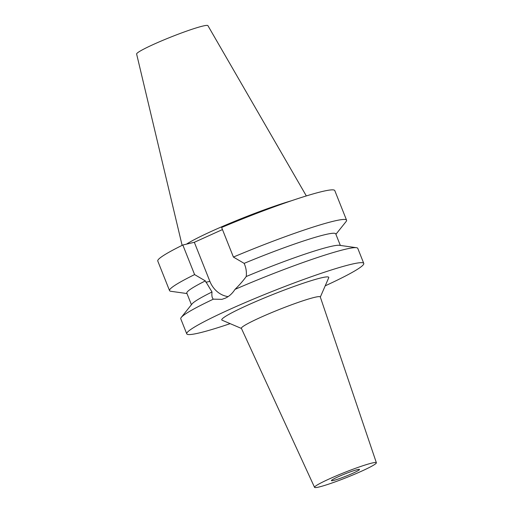 <?xml version="1.0" encoding="UTF-8"?>
<svg xmlns="http://www.w3.org/2000/svg" width="513" height="513" viewBox="0 0 513 513"><rect width="100%" height="100%" fill="white"/><g stroke="black" fill="none" stroke-linecap="round" stroke-linejoin="round"><path stroke-width="0.77" d="M306.332 195.928L207.919 25.65A38.366 3.142 158.3 0 0 202.872 26.054A38.366 3.142 158.3 0 0 162.409 40.521A38.366 3.142 158.3 0 0 136.625 54.019L182.121 245.361M291.41 200.769A67.209 5.508 158.3 0 0 186.495 244.143M233.409 257.064A95.258 7.804 -21.7 0 1 333.989 221.097A95.258 7.804 -21.7 0 1 346.564 220.18L334.79 190.592A95.258 7.804 158.3 0 0 322.215 191.509A95.258 7.804 158.3 0 0 221.635 227.477L233.409 257.064L244.156 263.368L244.714 264.759C246.182 268.479 246.689 272.403 246.234 276.526A80.137 6.566 -21.7 0 1 329.936 246.65A80.137 6.566 -21.7 0 1 339.414 245.31L356.471 247.702A95.258 7.804 158.3 0 0 345.211 249.292A95.258 7.804 158.3 0 0 234.986 289.39C239.308 285.17 243.059 280.887 246.234 276.526M222.469 229.574L194.331 242.29L182.827 245.015A95.258 7.804 158.3 0 0 157.773 261.034L169.546 290.621A95.258 7.804 -21.7 0 1 194.6 274.596L205.347 280.9L212.016 291.987A80.137 6.566 -21.7 0 0 192.016 303.972L181.262 317.425A95.258 7.804 158.3 0 0 180.768 318.817L186.751 333.841A95.258 7.804 -21.7 0 1 250.229 300.451A95.258 7.804 -21.7 0 1 351.187 264.317A95.258 7.804 -21.7 0 1 363.762 263.4A95.258 7.804 -21.7 0 1 325.21 285.831M205.347 280.9A80.137 6.566 158.3 0 0 186.815 293.115L191.426 304.703M186.989 293.551L170.861 291.294A95.258 7.804 -21.7 0 1 169.546 290.621M182.827 245.015L194.6 274.596M228.118 296.61A24.342 21.2 76.7 0 1 209.875 281.348L194.331 242.29M340.343 245.445L335.733 233.851A80.137 6.566 158.3 0 0 325.152 234.627A80.137 6.566 158.3 0 0 244.156 263.368M346.564 220.18A95.258 7.804 -21.7 0 1 346.07 221.571L335.906 234.287M212.016 291.987C211.6 295.687 212.049 298.079 213.363 299.162A95.258 7.804 158.3 0 0 181.262 317.425M213.363 299.162L221.911 299.348L225.233 298.213C229.131 296.437 232.383 293.494 234.986 289.39M230.17 323.645A95.258 7.804 -21.7 0 1 199.326 332.924A95.258 7.804 -21.7 0 1 186.751 333.841M363.762 263.4L357.785 248.375A95.258 7.804 158.3 0 0 356.471 247.702M320.324 297.065L328.718 277.764A57.578 4.72 158.3 0 0 321.151 277.886A57.578 4.72 158.3 0 0 258.026 300.618A57.578 4.72 158.3 0 0 222.084 320.195L241.443 328.455M376.375 462.752L320.279 296.937A42.457 3.482 158.3 0 0 314.674 297.335A42.457 3.482 -21.7 0 0 269.588 313.469A42.457 3.482 -21.7 0 0 241.386 328.333L314.559 487.35A33.262 2.725 -21.7 0 1 336.656 475.705A33.262 2.725 -21.7 0 1 371.976 463.059A33.262 2.725 -21.7 0 1 376.375 462.752A33.262 2.725 -21.7 0 1 354.137 474.429A33.262 2.725 -21.7 0 1 318.945 487.017A33.262 2.725 -21.7 0 1 314.559 487.35M333.412 480.482A15.121 1.238 158.3 0 0 349.436 474.749A15.121 1.238 158.3 0 0 359.51 469.446A15.121 1.238 158.3 0 0 357.516 469.594A15.121 1.238 158.3 0 0 341.491 475.333A15.121 1.238 158.3 0 0 331.411 480.63A15.121 1.238 158.3 0 0 333.412 480.482M205.899 282.291L209.875 281.348"/></g></svg>
